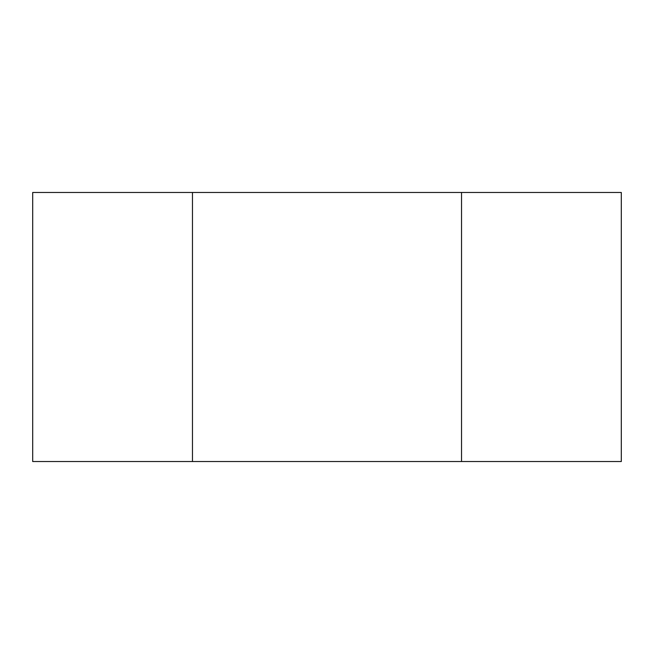 <?xml version="1.0" encoding="UTF-8"?>
<svg xmlns="http://www.w3.org/2000/svg" width="654" height="654" viewBox="0 0 654 654"><rect width="100%" height="100%" fill="white"/><g stroke="black" fill="none" stroke-linecap="round" stroke-linejoin="round"><path stroke-width="0.98" d="M461.536 461.536L461.536 192.464L192.464 192.464L192.464 461.536L621.3 461.536L621.3 192.464L461.536 192.464M192.464 461.536L32.7 461.536L32.7 192.464L192.464 192.464"/></g></svg>
